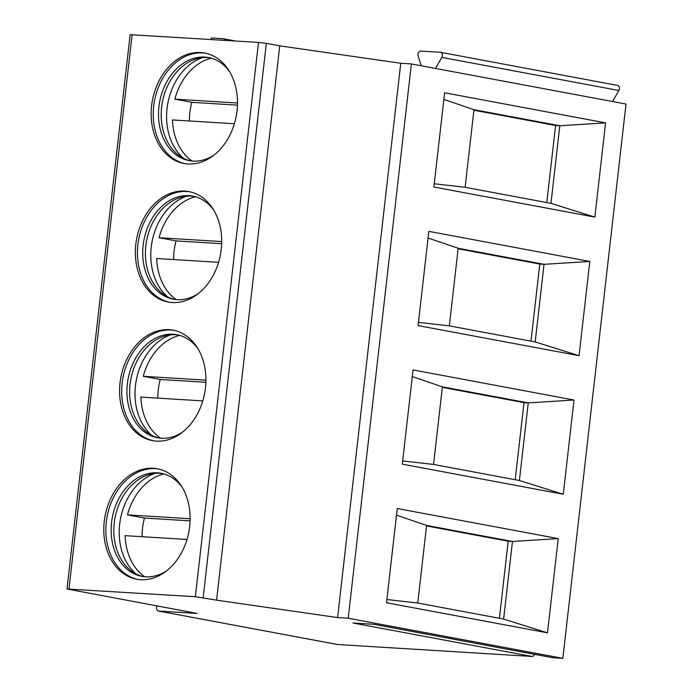 <?xml version="1.0" encoding="UTF-8"?>
<svg xmlns="http://www.w3.org/2000/svg" width="693" height="693" viewBox="0 0 693 693"><rect width="100%" height="100%" fill="white"/><g stroke="black" fill="none" stroke-linecap="round" stroke-linejoin="round"><path stroke-width="1.04" d="M158.732 611.079L337.595 644.516L531.895 656.444L353.032 623.016L374.029 624.306L552.893 657.735L562.855 658.35L626.004 104.045L411.373 63.929L400.753 63.271L279.738 45.851L266.329 43.347L258.498 42.412L130.145 34.685L66.996 588.989L197.081 613.435L158.732 611.079A3.352 2.547 100.6 0 1 158.489 611.044A3.352 2.547 100.6 0 1 157.086 605.959M225.043 40.359A3.352 2.547 -79.4 0 0 223.319 38.739A3.352 2.547 -79.4 0 0 223.077 38.704L211.313 37.985L211.14 39.501M279.738 45.851L216.588 600.155L195.348 596.716L66.996 588.989M189.657 526.593A56.185 42.645 100.6 0 1 136.634 579.201A56.185 42.645 100.6 0 1 104.253 521.344A56.185 42.645 100.6 0 1 157.276 468.737A56.185 42.645 100.6 0 1 189.657 526.593M205.449 388.019A56.185 42.645 100.6 0 1 152.417 440.618A56.185 42.645 100.6 0 1 120.045 382.77A56.185 42.645 100.6 0 1 173.068 330.163A56.185 42.645 100.6 0 1 205.449 388.019M221.232 249.445A56.185 42.645 100.6 0 1 168.208 302.044A56.185 42.645 100.6 0 1 135.828 244.196A56.185 42.645 100.6 0 1 188.86 191.589A56.185 42.645 100.6 0 1 221.232 249.445M237.023 110.863A56.185 42.645 100.6 0 1 184 163.47A56.185 42.645 100.6 0 1 151.62 105.622A56.185 42.645 100.6 0 1 204.643 53.014A56.185 42.645 100.6 0 1 237.023 110.863M400.753 63.271L337.595 617.576L216.588 600.155M411.373 63.929L348.215 618.225L337.595 617.576M562.855 658.35L348.215 618.225M547.487 632.83L386.512 602.745L397.254 508.515L558.229 538.6L547.487 632.83L503.612 619.074L417.758 603.023L426.593 525.424L396.491 515.15M563.279 494.256L402.304 464.163L413.037 369.932L574.012 400.026L563.279 494.256L519.404 480.5L433.549 464.449L442.385 386.85L412.283 376.576M579.071 355.682L418.096 325.589L428.828 231.358L589.804 261.452L579.071 355.682L535.187 341.926L449.333 325.875L458.177 248.267L428.075 238.002M594.854 217.108L433.879 187.015L444.62 92.784L605.595 122.878L594.854 217.108L550.978 203.344L465.124 187.301L473.96 109.693L443.858 99.428M617.238 85.369A3.352 2.547 100.6 0 1 617.48 85.404A3.352 2.547 100.6 0 1 618.875 90.497L612.56 101.533M337.595 644.516A3.352 2.547 100.6 0 1 337.352 644.481A3.352 2.547 100.6 0 1 337.119 644.421M534.572 654.331A3.352 2.547 100.6 0 1 531.895 656.444M552.893 657.735A3.352 2.547 100.6 0 1 552.65 657.709A3.352 2.547 100.6 0 1 552.425 657.648M421.257 65.774L418.113 55.934A3.352 2.547 100.6 0 1 420.885 51.083L440.168 52.27A3.352 2.547 100.6 0 1 440.401 52.296A3.352 2.547 100.6 0 1 441.805 57.389L435.49 68.434M386.885 599.514L417.758 603.023M426.593 525.424L512.456 541.467L508.203 541.207L426.541 525.944M558.229 538.6L512.456 541.467L503.612 619.074M499.419 618.286L508.203 541.207M402.668 460.94L433.549 464.449M519.404 480.5L528.239 402.893L523.995 402.633L442.325 387.37M574.012 400.026L528.239 402.893L442.385 386.85M515.211 479.712L523.995 402.633M418.459 322.358L449.333 325.875M535.187 341.926L544.031 264.319L539.778 264.059L458.116 248.796M589.804 261.452L544.031 264.319L458.177 248.267M531.003 341.138L539.778 264.059M434.251 183.784L465.124 187.301M550.978 203.344L559.814 125.745L555.569 125.485L473.908 110.222M605.595 122.878L559.814 125.745L473.96 109.693M546.786 202.564L555.569 125.485M158.316 468.953A56.185 42.645 100.6 0 0 106.341 521.734A56.185 42.645 -79.4 0 0 137.673 579.374M166.649 570.798A52.443 39.804 -79.4 0 1 141.796 576.359A52.443 39.804 -79.4 0 1 111.582 522.357A52.443 39.804 100.6 0 1 161.071 473.258A52.443 39.804 100.6 0 1 182.242 487.413M162.405 473.536A52.443 39.804 100.6 0 0 151.048 474.055A52.443 39.804 100.6 0 0 114.258 522.86A52.443 39.804 -79.4 0 0 132.744 571.994A52.443 39.804 -79.4 0 0 143.148 576.576M136.088 573.969A55.769 42.325 -79.4 0 1 119.681 524.185A55.769 42.325 100.6 0 1 154.886 473.414M190.081 520.859L144.456 518.052L127.469 514.882A55.197 41.892 -79.4 0 1 163.92 473.934M187.015 539.466L125.095 535.663A55.197 41.892 -79.4 0 0 144.698 576.758M144.456 518.052A55.197 41.892 -79.4 0 0 142.048 536.711M190.125 518.728L127.469 514.882M174.108 330.379A56.185 42.645 100.6 0 0 122.133 383.16A56.185 42.645 -79.4 0 0 153.465 440.8M182.441 432.224A52.443 39.804 -79.4 0 1 157.588 437.777A52.443 39.804 -79.4 0 1 127.365 383.783A52.443 39.804 100.6 0 1 176.862 334.684A52.443 39.804 100.6 0 1 198.025 348.839M178.196 334.962A52.443 39.804 100.6 0 0 166.84 335.481A52.443 39.804 100.6 0 0 130.05 384.286A52.443 39.804 -79.4 0 0 148.536 433.42A52.443 39.804 -79.4 0 0 158.931 438.002M151.871 435.395A55.769 42.325 -79.4 0 1 135.464 385.611A55.769 42.325 100.6 0 1 170.669 334.84M205.873 382.285L160.248 379.478L143.252 376.308A55.197 41.892 -79.4 0 1 179.712 335.36M202.798 400.892L140.887 397.089A55.197 41.892 -79.4 0 0 160.49 438.175M160.248 379.478A55.197 41.892 -79.4 0 0 157.839 398.129M205.916 380.154L143.252 376.308M189.899 191.805A56.185 42.645 100.6 0 0 137.916 244.586A56.185 42.645 -79.4 0 0 169.257 302.226M198.224 293.65A52.443 39.804 -79.4 0 1 173.38 299.203A52.443 39.804 -79.4 0 1 143.156 245.209A52.443 39.804 100.6 0 1 192.654 196.11A52.443 39.804 100.6 0 1 213.816 210.265M193.988 196.388A52.443 39.804 100.6 0 0 182.631 196.899A52.443 39.804 100.6 0 0 145.842 245.712A52.443 39.804 -79.4 0 0 164.319 294.846A52.443 39.804 -79.4 0 0 174.723 299.428M167.663 296.821A55.769 42.325 -79.4 0 1 151.256 247.037A55.769 42.325 100.6 0 1 186.46 196.266M221.656 243.711L176.039 240.904L159.043 237.734A55.197 41.892 -79.4 0 1 195.495 196.786M218.59 262.318L156.679 258.515A55.197 41.892 -79.4 0 0 176.273 299.601M176.039 240.904A55.197 41.892 -79.4 0 0 173.631 259.554M221.699 241.58L159.043 237.734M205.682 53.231A56.185 42.645 100.6 0 0 153.707 106.012A56.185 42.645 -79.4 0 0 185.04 163.652M214.016 155.076A52.443 39.804 -79.4 0 1 189.163 160.629A52.443 39.804 -79.4 0 1 158.948 106.635A52.443 39.804 100.6 0 1 208.437 57.528A52.443 39.804 100.6 0 1 229.608 71.691M209.771 57.814A52.443 39.804 100.6 0 0 198.415 58.325A52.443 39.804 100.6 0 0 161.625 107.138A52.443 39.804 -79.4 0 0 180.111 156.272A52.443 39.804 -79.4 0 0 190.514 160.854M183.454 158.247A55.769 42.325 -79.4 0 1 167.048 108.463A55.769 42.325 100.6 0 1 202.252 57.692M237.448 105.137L191.822 102.33L174.835 99.151A55.197 41.892 -79.4 0 1 211.287 58.212M234.381 123.744L172.462 119.941A55.197 41.892 -79.4 0 0 192.065 161.027M191.822 102.33A55.197 41.892 -79.4 0 0 189.414 120.98M237.491 103.006L174.835 99.151M132.129 34.65L68.971 588.955M258.498 42.412L195.348 596.716M266.329 43.347L203.17 597.643M618.875 90.497L441.805 57.389M440.401 52.296L617.48 85.404M223.319 38.739L235.377 40.991M158.489 611.044L337.352 644.481M373.908 624.298L552.65 657.709"/></g></svg>
